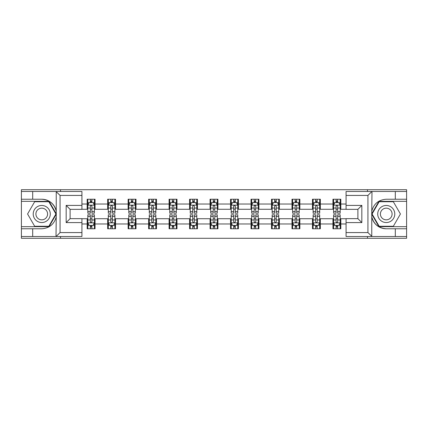 <?xml version="1.0" encoding="UTF-8"?>
<svg xmlns="http://www.w3.org/2000/svg" width="428" height="428" viewBox="0 0 428 428"><rect width="100%" height="100%" fill="white"/><g stroke="black" fill="none" stroke-linecap="round" stroke-linejoin="round"><path stroke-width="0.64" d="M81.925 195.425L60.064 195.425L56.009 191.482L81.925 191.482L81.925 209.34L70.106 209.34L70.106 218.66L81.925 218.66L81.925 236.518L56.009 236.518L56.239 216.857C54.206 224.229 49.375 228.199 41.751 228.771L21.4 228.771L21.4 238.289L406.6 238.289L406.6 201.331L378.935 201.331L371.622 214L378.935 226.669L406.6 226.669M346.075 232.575L367.936 232.575L371.991 236.518L346.075 236.518L346.075 218.66L357.894 218.66L357.894 209.34L346.075 209.34L346.075 191.482L371.991 191.482L371.761 211.143C373.794 203.771 378.625 199.801 386.249 199.229L406.6 199.229L406.6 189.711L367.475 189.711L367.475 191.482M367.475 189.711L21.4 189.711L21.4 226.669L49.065 226.669L56.378 214L49.065 201.331L21.4 201.331M367.475 236.518L367.475 238.289M60.525 238.289L60.525 236.518M60.525 191.482L60.525 189.711M346.075 209.276L340.827 209.276L340.827 199.229L332.947 199.229L332.947 204.022L320.342 204.022L320.342 199.229L312.467 199.229L312.467 204.022L299.862 204.022L299.862 199.229L291.987 199.229L291.987 204.022L279.382 204.022L279.382 199.229L271.502 199.229L271.502 204.022L258.903 204.022L258.903 199.229L251.022 199.229L251.022 204.022L238.417 204.022L238.417 199.229L230.542 199.229L230.542 204.022L217.938 204.022L217.938 199.229L210.062 199.229L210.062 204.022L197.458 204.022L197.458 199.229L189.583 199.229L189.583 204.022L176.978 204.022L176.978 199.229L169.097 199.229L169.097 204.022L156.498 204.022L156.498 199.229L148.618 199.229L148.618 204.022L136.013 204.022L136.013 199.229L128.138 199.229L128.138 204.022L115.533 204.022L115.533 199.229L107.658 199.229L107.658 204.022L95.053 204.022L95.053 199.229L87.173 199.229L87.173 204.022L81.925 204.022M340.827 204.022L346.075 204.022M346.075 223.978L340.827 223.978L340.827 228.771L332.947 228.771L332.947 223.978L320.342 223.978L320.342 228.771L312.467 228.771L312.467 223.978L299.862 223.978L299.862 228.771L291.987 228.771L291.987 223.978L279.382 223.978L279.382 228.771L271.502 228.771L271.502 223.978L258.903 223.978L258.903 228.771L251.022 228.771L251.022 223.978L238.417 223.978L238.417 228.771L230.542 228.771L230.542 223.978L217.938 223.978L217.938 228.771L210.062 228.771L210.062 223.978L197.458 223.978L197.458 228.771L189.583 228.771L189.583 223.978L176.978 223.978L176.978 228.771L169.097 228.771L169.097 223.978L156.498 223.978L156.498 228.771L148.618 228.771L148.618 223.978L136.013 223.978L136.013 228.771L128.138 228.771L128.138 223.978L115.533 223.978L115.533 228.771L107.658 228.771L107.658 223.978L95.053 223.978L95.053 228.771L87.173 228.771L87.173 223.978L81.925 223.978M332.947 204.022L332.947 209.276L320.342 209.276L320.342 204.022M320.342 223.978L320.342 218.724L332.947 218.724L332.947 223.978M312.467 204.022L312.467 209.276L299.862 209.276L299.862 204.022M299.862 223.978L299.862 218.724L312.467 218.724L312.467 223.978M291.987 204.022L291.987 209.276L279.382 209.276L279.382 204.022M279.382 223.978L279.382 218.724L291.987 218.724L291.987 223.978M271.502 204.022L271.502 209.276L258.903 209.276L258.903 204.022M258.903 223.978L258.903 218.724L271.502 218.724L271.502 223.978M251.022 204.022L251.022 209.276L238.417 209.276L238.417 204.022M238.417 223.978L238.417 218.724L251.022 218.724L251.022 223.978M230.542 204.022L230.542 209.276L217.938 209.276L217.938 204.022M217.938 223.978L217.938 218.724L230.542 218.724L230.542 223.978M210.062 204.022L210.062 209.276L197.458 209.276L197.458 204.022M197.458 223.978L197.458 218.724L210.062 218.724L210.062 223.978M189.583 204.022L189.583 209.276L176.978 209.276L176.978 204.022M176.978 223.978L176.978 218.724L189.583 218.724L189.583 223.978M169.097 204.022L169.097 209.276L156.498 209.276L156.498 204.022M156.498 223.978L156.498 218.724L169.097 218.724L169.097 223.978M148.618 204.022L148.618 209.276L136.013 209.276L136.013 204.022M136.013 223.978L136.013 218.724L148.618 218.724L148.618 223.978M128.138 204.022L128.138 209.276L115.533 209.276L115.533 204.022M115.533 223.978L115.533 218.724L128.138 218.724L128.138 223.978M107.658 204.022L107.658 209.276L95.053 209.276L95.053 204.022M95.053 223.978L95.053 218.724L107.658 218.724L107.658 223.978M87.173 204.022L87.173 209.276L81.925 209.276M81.925 218.724L87.173 218.724L87.173 223.978M340.827 223.978L340.827 218.724L346.075 218.724M87.173 202.514L87.831 202.514M90.324 202.514L91.902 202.514M94.395 202.514L95.053 202.514M87.173 209.142L87.831 209.142M90.324 209.142L91.902 209.142M94.395 209.142L95.053 209.142M87.173 218.858L87.831 218.858M90.324 218.858L91.902 218.858M94.395 218.858L95.053 218.858M87.173 225.486L87.831 225.486M90.324 225.486L91.902 225.486M94.395 225.486L95.053 225.486M107.658 218.858L108.311 218.858M110.809 218.858L112.382 218.858M114.875 218.858L115.533 218.858M107.658 225.486L108.311 225.486M110.809 225.486L112.382 225.486M114.875 225.486L115.533 225.486M107.658 202.514L108.311 202.514M110.809 202.514L112.382 202.514M114.875 202.514L115.533 202.514M107.658 209.142L108.311 209.142M110.809 209.142L112.382 209.142M114.875 209.142L115.533 209.142M128.138 218.858L128.796 218.858M131.289 218.858L132.862 218.858M135.36 218.858L136.013 218.858M128.138 225.486L128.796 225.486M131.289 225.486L132.862 225.486M135.36 225.486L136.013 225.486M128.138 202.514L128.796 202.514M131.289 202.514L132.862 202.514M135.36 202.514L136.013 202.514M128.138 209.142L128.796 209.142M131.289 209.142L132.862 209.142M135.36 209.142L136.013 209.142M148.618 218.858L149.276 218.858M151.769 218.858L153.347 218.858M155.84 218.858L156.498 218.858M148.618 225.486L149.276 225.486M151.769 225.486L153.347 225.486M155.84 225.486L156.498 225.486M148.618 202.514L149.276 202.514M151.769 202.514L153.347 202.514M155.84 202.514L156.498 202.514M148.618 209.142L149.276 209.142M151.769 209.142L153.347 209.142M155.84 209.142L156.498 209.142M169.097 218.858L169.756 218.858M172.249 218.858L173.827 218.858M176.32 218.858L176.978 218.858M169.097 225.486L169.756 225.486M172.249 225.486L173.827 225.486M176.32 225.486L176.978 225.486M169.097 202.514L169.756 202.514M172.249 202.514L173.827 202.514M176.32 202.514L176.978 202.514M169.097 209.142L169.756 209.142M172.249 209.142L173.827 209.142M176.32 209.142L176.978 209.142M189.583 218.858L190.235 218.858M192.734 218.858L194.307 218.858M196.8 218.858L197.458 218.858M189.583 225.486L190.235 225.486M192.734 225.486L194.307 225.486M196.8 225.486L197.458 225.486M189.583 202.514L190.235 202.514M192.734 202.514L194.307 202.514M196.8 202.514L197.458 202.514M189.583 209.142L190.235 209.142M192.734 209.142L194.307 209.142M196.8 209.142L197.458 209.142M210.062 218.858L210.72 218.858M213.214 218.858L214.786 218.858M217.28 218.858L217.938 218.858M210.062 225.486L210.72 225.486M213.214 225.486L214.786 225.486M217.28 225.486L217.938 225.486M210.062 202.514L210.72 202.514M213.214 202.514L214.786 202.514M217.28 202.514L217.938 202.514M210.062 209.142L210.72 209.142M213.214 209.142L214.786 209.142M217.28 209.142L217.938 209.142M230.542 218.858L231.2 218.858M233.693 218.858L235.266 218.858M237.765 218.858L238.417 218.858M230.542 225.486L231.2 225.486M233.693 225.486L235.266 225.486M237.765 225.486L238.417 225.486M230.542 202.514L231.2 202.514M233.693 202.514L235.266 202.514M237.765 202.514L238.417 202.514M230.542 209.142L231.2 209.142M233.693 209.142L235.266 209.142M237.765 209.142L238.417 209.142M251.022 218.858L251.68 218.858M254.173 218.858L255.751 218.858M258.245 218.858L258.903 218.858M251.022 225.486L251.68 225.486M254.173 225.486L255.751 225.486M258.245 225.486L258.903 225.486M251.022 202.514L251.68 202.514M254.173 202.514L255.751 202.514M258.245 202.514L258.903 202.514M251.022 209.142L251.68 209.142M254.173 209.142L255.751 209.142M258.245 209.142L258.903 209.142M271.502 218.858L272.16 218.858M274.653 218.858L276.231 218.858M278.724 218.858L279.382 218.858M271.502 225.486L272.16 225.486M274.653 225.486L276.231 225.486M278.724 225.486L279.382 225.486M271.502 202.514L272.16 202.514M274.653 202.514L276.231 202.514M278.724 202.514L279.382 202.514M271.502 209.142L272.16 209.142M274.653 209.142L276.231 209.142M278.724 209.142L279.382 209.142M291.987 218.858L292.64 218.858M295.138 218.858L296.711 218.858M299.204 218.858L299.862 218.858M291.987 225.486L292.64 225.486M295.138 225.486L296.711 225.486M299.204 225.486L299.862 225.486M291.987 202.514L292.64 202.514M295.138 202.514L296.711 202.514M299.204 202.514L299.862 202.514M291.987 209.142L292.64 209.142M295.138 209.142L296.711 209.142M299.204 209.142L299.862 209.142M312.467 218.858L313.125 218.858M315.618 218.858L317.191 218.858M319.689 218.858L320.342 218.858M312.467 225.486L313.125 225.486M315.618 225.486L317.191 225.486M319.689 225.486L320.342 225.486M312.467 202.514L313.125 202.514M315.618 202.514L317.191 202.514M319.689 202.514L320.342 202.514M312.467 209.142L313.125 209.142M315.618 209.142L317.191 209.142M319.689 209.142L320.342 209.142M332.947 218.858L333.605 218.858M336.098 218.858L337.676 218.858M340.169 218.858L340.827 218.858M332.947 225.486L333.605 225.486M336.098 225.486L337.676 225.486M340.169 225.486L340.827 225.486M332.947 202.514L333.605 202.514M336.098 202.514L337.676 202.514M340.169 202.514L340.827 202.514M332.947 209.142L333.605 209.142M336.098 209.142L337.676 209.142M340.169 209.142L340.827 209.142M91.902 200.935L90.324 200.935M94.395 211.566L91.902 211.566L91.902 213.214L94.395 213.214L94.395 205.205L93.085 202.578L89.147 202.578L87.831 205.205L87.831 213.214L90.324 213.214L90.324 211.566L87.831 211.566M87.831 205.205L87.831 199.229M94.395 205.205L94.395 199.229M90.324 202.578L90.324 199.229M91.902 199.229L91.902 202.578M91.902 211.566L91.902 206.189C91.378 205.178 90.854 205.178 90.324 206.189L90.324 211.566M90.324 227.065L91.902 227.065M87.831 216.434L90.324 216.434L90.324 214.786L87.831 214.786L87.831 222.795L89.147 225.422L93.085 225.422L94.395 222.795L94.395 214.786L91.902 214.786L91.902 216.434L94.395 216.434M94.395 222.795L94.395 228.771M87.831 222.795L87.831 228.771M91.902 225.422L91.902 228.771M90.324 228.771L90.324 225.422M90.324 216.434L90.324 221.811C90.848 222.822 91.378 222.822 91.902 221.811L91.902 216.434M46.015 206.612A8.533 8.533 0 0 0 34.358 209.731A8.533 8.533 0 0 0 37.482 221.388A8.533 8.533 0 0 0 49.14 218.269A8.533 8.533 0 0 0 46.015 206.612M44.672 208.939A5.842 5.842 0 0 0 36.69 211.079A5.842 5.842 0 0 0 38.83 219.061A5.842 5.842 0 0 0 46.807 216.921A5.842 5.842 0 0 0 44.672 208.939M48.835 226.273L34.663 226.273L27.574 214L34.663 201.727L48.835 201.727L55.924 214L48.835 226.273M390.518 206.612A8.533 8.533 0 0 0 378.86 209.731A8.533 8.533 0 0 0 381.985 221.388A8.533 8.533 0 0 0 393.642 218.269A8.533 8.533 0 0 0 390.518 206.612M389.17 208.939A5.842 5.842 0 0 0 381.193 211.079A5.842 5.842 0 0 0 383.328 219.061A5.842 5.842 0 0 0 391.31 216.921A5.842 5.842 0 0 0 389.17 208.939M393.337 226.273L379.165 226.273L372.076 214L379.165 201.727L393.337 201.727L400.426 214L393.337 226.273M32.689 228.771L32.689 236.518L21.4 236.518M56.009 236.518L32.689 236.518M21.4 228.771L21.4 226.669M56.009 191.482L32.689 191.482L32.689 199.229L21.4 199.229M32.689 191.482L21.4 191.482M41.751 199.229A14.771 14.771 0 0 1 56.239 211.143C54.206 203.771 49.375 199.801 41.751 199.229L32.689 199.229M56.239 216.857L56.239 191.6M70.106 209.34L66.169 205.403L81.925 205.403M81.925 222.597L66.169 222.597L70.106 218.66M56.239 236.4L60.064 232.575L81.925 232.575M395.312 199.229L395.312 191.482L406.6 191.482M371.991 191.482L395.312 191.482M406.6 199.229L406.6 201.331M371.991 236.518L395.312 236.518L395.312 228.771L406.6 228.771M395.312 236.518L406.6 236.518M386.249 228.771A14.771 14.771 0 0 1 371.761 216.857C373.794 224.229 378.625 228.199 386.249 228.771L395.312 228.771M371.761 211.143L371.761 236.4M357.894 218.66L361.831 222.597L346.075 222.597M346.075 205.403L361.831 205.403L357.894 209.34M371.761 191.6L367.936 195.425L346.075 195.425M112.382 200.935L110.809 200.935M114.875 211.566L112.382 211.566L112.382 213.214L114.875 213.214L114.875 205.205L113.564 202.578L109.627 202.578L108.311 205.205L108.311 213.214L110.809 213.214L110.809 211.566L108.311 211.566M108.311 205.205L108.311 199.229M114.875 205.205L114.875 199.229M110.809 202.578L110.809 199.229M112.382 199.229L112.382 202.578M112.382 211.566L112.382 206.189C111.858 205.178 111.334 205.178 110.809 206.189L110.809 211.566M132.862 200.935L131.289 200.935M135.36 211.566L132.862 211.566L132.862 213.214L135.36 213.214L135.36 205.205L134.044 202.578L130.107 202.578L128.796 205.205L128.796 213.214L131.289 213.214L131.289 211.566L128.796 211.566M128.796 205.205L128.796 199.229M135.36 205.205L135.36 199.229M131.289 202.578L131.289 199.229M132.862 199.229L132.862 202.578M132.862 211.566L132.862 206.189C132.338 205.178 131.813 205.178 131.289 206.189L131.289 211.566M110.809 227.065L112.382 227.065M108.311 216.434L110.809 216.434L110.809 214.786L108.311 214.786L108.311 222.795L109.627 225.422L113.564 225.422L114.875 222.795L114.875 214.786L112.382 214.786L112.382 216.434L114.875 216.434M114.875 222.795L114.875 228.771M108.311 222.795L108.311 228.771M112.382 225.422L112.382 228.771M110.809 228.771L110.809 225.422M110.809 216.434L110.809 221.811C111.334 222.822 111.858 222.822 112.382 221.811L112.382 216.434M131.289 227.065L132.862 227.065M128.796 216.434L131.289 216.434L131.289 214.786L128.796 214.786L128.796 222.795L130.107 225.422L134.044 225.422L135.36 222.795L135.36 214.786L132.862 214.786L132.862 216.434L135.36 216.434M135.36 222.795L135.36 228.771M128.796 222.795L128.796 228.771M132.862 225.422L132.862 228.771M131.289 228.771L131.289 225.422M131.289 216.434L131.289 221.811C131.813 222.822 132.338 222.822 132.862 221.811L132.862 216.434M153.347 200.935L151.769 200.935M155.84 211.566L153.347 211.566L153.347 213.214L155.84 213.214L155.84 205.205L154.524 202.578L150.586 202.578L149.276 205.205L149.276 213.214L151.769 213.214L151.769 211.566L149.276 211.566M149.276 205.205L149.276 199.229M155.84 205.205L155.84 199.229M151.769 202.578L151.769 199.229M153.347 199.229L153.347 202.578M153.347 211.566L153.347 206.189C152.823 205.178 152.293 205.178 151.769 206.189L151.769 211.566M173.827 200.935L172.249 200.935M176.32 211.566L173.827 211.566L173.827 213.214L176.32 213.214L176.32 205.205L175.009 202.578L171.066 202.578L169.756 205.205L169.756 213.214L172.249 213.214L172.249 211.566L169.756 211.566M169.756 205.205L169.756 199.229M176.32 205.205L176.32 199.229M172.249 202.578L172.249 199.229M173.827 199.229L173.827 202.578M173.827 211.566L173.827 206.189C173.303 205.178 172.778 205.178 172.249 206.189L172.249 211.566M194.307 200.935L192.734 200.935M196.8 211.566L194.307 211.566L194.307 213.214L196.8 213.214L196.8 205.205L195.489 202.578L191.551 202.578L190.235 205.205L190.235 213.214L192.734 213.214L192.734 211.566L190.235 211.566M190.235 205.205L190.235 199.229M196.8 205.205L196.8 199.229M192.734 202.578L192.734 199.229M194.307 199.229L194.307 202.578M194.307 211.566L194.307 206.189C193.782 205.178 193.258 205.178 192.734 206.189L192.734 211.566M151.769 227.065L153.347 227.065M149.276 216.434L151.769 216.434L151.769 214.786L149.276 214.786L149.276 222.795L150.586 225.422L154.524 225.422L155.84 222.795L155.84 214.786L153.347 214.786L153.347 216.434L155.84 216.434M155.84 222.795L155.84 228.771M149.276 222.795L149.276 228.771M153.347 225.422L153.347 228.771M151.769 228.771L151.769 225.422M151.769 216.434L151.769 221.811C152.293 222.822 152.817 222.822 153.347 221.811L153.347 216.434M172.249 227.065L173.827 227.065M169.756 216.434L172.249 216.434L172.249 214.786L169.756 214.786L169.756 222.795L171.066 225.422L175.009 225.422L176.32 222.795L176.32 214.786L173.827 214.786L173.827 216.434L176.32 216.434M176.32 222.795L176.32 228.771M169.756 222.795L169.756 228.771M173.827 225.422L173.827 228.771M172.249 228.771L172.249 225.422M172.249 216.434L172.249 221.811C172.773 222.822 173.303 222.822 173.827 221.811L173.827 216.434M192.734 227.065L194.307 227.065M190.235 216.434L192.734 216.434L192.734 214.786L190.235 214.786L190.235 222.795L191.551 225.422L195.489 225.422L196.8 222.795L196.8 214.786L194.307 214.786L194.307 216.434L196.8 216.434M196.8 222.795L196.8 228.771M190.235 222.795L190.235 228.771M194.307 225.422L194.307 228.771M192.734 228.771L192.734 225.422M192.734 216.434L192.734 221.811C193.258 222.822 193.782 222.822 194.307 221.811L194.307 216.434M214.786 200.935L213.214 200.935M217.28 211.566L214.786 211.566L214.786 213.214L217.28 213.214L217.28 205.205L215.969 202.578L212.031 202.578L210.72 205.205L210.72 213.214L213.214 213.214L213.214 211.566L210.72 211.566M210.72 205.205L210.72 199.229M217.28 205.205L217.28 199.229M213.214 202.578L213.214 199.229M214.786 199.229L214.786 202.578M214.786 211.566L214.786 206.189C214.262 205.178 213.738 205.178 213.214 206.189L213.214 211.566M213.214 227.065L214.786 227.065M210.72 216.434L213.214 216.434L213.214 214.786L210.72 214.786L210.72 222.795L212.031 225.422L215.969 225.422L217.28 222.795L217.28 214.786L214.786 214.786L214.786 216.434L217.28 216.434M217.28 222.795L217.28 228.771M210.72 222.795L210.72 228.771M214.786 225.422L214.786 228.771M213.214 228.771L213.214 225.422M213.214 216.434L213.214 221.811C213.738 222.822 214.262 222.822 214.786 221.811L214.786 216.434M235.266 200.935L233.693 200.935M237.765 211.566L235.266 211.566L235.266 213.214L237.765 213.214L237.765 205.205L236.449 202.578L232.511 202.578L231.2 205.205L231.2 213.214L233.693 213.214L233.693 211.566L231.2 211.566M231.2 205.205L231.2 199.229M237.765 205.205L237.765 199.229M233.693 202.578L233.693 199.229M235.266 199.229L235.266 202.578M235.266 211.566L235.266 206.189C234.742 205.178 234.218 205.178 233.693 206.189L233.693 211.566M233.693 227.065L235.266 227.065M231.2 216.434L233.693 216.434L233.693 214.786L231.2 214.786L231.2 222.795L232.511 225.422L236.449 225.422L237.765 222.795L237.765 214.786L235.266 214.786L235.266 216.434L237.765 216.434M237.765 222.795L237.765 228.771M231.2 222.795L231.2 228.771M235.266 225.422L235.266 228.771M233.693 228.771L233.693 225.422M233.693 216.434L233.693 221.811C234.218 222.822 234.742 222.822 235.266 221.811L235.266 216.434M255.751 200.935L254.173 200.935M258.245 211.566L255.751 211.566L255.751 213.214L258.245 213.214L258.245 205.205L256.934 202.578L252.991 202.578L251.68 205.205L251.68 213.214L254.173 213.214L254.173 211.566L251.68 211.566M251.68 205.205L251.68 199.229M258.245 205.205L258.245 199.229M254.173 202.578L254.173 199.229M255.751 199.229L255.751 202.578M255.751 211.566L255.751 206.189C255.227 205.178 254.697 205.178 254.173 206.189L254.173 211.566M254.173 227.065L255.751 227.065M251.68 216.434L254.173 216.434L254.173 214.786L251.68 214.786L251.68 222.795L252.991 225.422L256.934 225.422L258.245 222.795L258.245 214.786L255.751 214.786L255.751 216.434L258.245 216.434M258.245 222.795L258.245 228.771M251.68 222.795L251.68 228.771M255.751 225.422L255.751 228.771M254.173 228.771L254.173 225.422M254.173 216.434L254.173 221.811C254.697 222.822 255.222 222.822 255.751 221.811L255.751 216.434M276.231 200.935L274.653 200.935M278.724 211.566L276.231 211.566L276.231 213.214L278.724 213.214L278.724 205.205L277.414 202.578L273.476 202.578L272.16 205.205L272.16 213.214L274.653 213.214L274.653 211.566L272.16 211.566M272.16 205.205L272.16 199.229M278.724 205.205L278.724 199.229M274.653 202.578L274.653 199.229M276.231 199.229L276.231 202.578M276.231 211.566L276.231 206.189C275.707 205.178 275.183 205.178 274.653 206.189L274.653 211.566M274.653 227.065L276.231 227.065M272.16 216.434L274.653 216.434L274.653 214.786L272.16 214.786L272.16 222.795L273.476 225.422L277.414 225.422L278.724 222.795L278.724 214.786L276.231 214.786L276.231 216.434L278.724 216.434M278.724 222.795L278.724 228.771M272.16 222.795L272.16 228.771M276.231 225.422L276.231 228.771M274.653 228.771L274.653 225.422M274.653 216.434L274.653 221.811C275.177 222.822 275.707 222.822 276.231 221.811L276.231 216.434M296.711 200.935L295.138 200.935M299.204 211.566L296.711 211.566L296.711 213.214L299.204 213.214L299.204 205.205L297.893 202.578L293.956 202.578L292.64 205.205L292.64 213.214L295.138 213.214L295.138 211.566L292.64 211.566M292.64 205.205L292.64 199.229M299.204 205.205L299.204 199.229M295.138 202.578L295.138 199.229M296.711 199.229L296.711 202.578M296.711 211.566L296.711 206.189C296.187 205.178 295.662 205.178 295.138 206.189L295.138 211.566M295.138 227.065L296.711 227.065M292.64 216.434L295.138 216.434L295.138 214.786L292.64 214.786L292.64 222.795L293.956 225.422L297.893 225.422L299.204 222.795L299.204 214.786L296.711 214.786L296.711 216.434L299.204 216.434M299.204 222.795L299.204 228.771M292.64 222.795L292.64 228.771M296.711 225.422L296.711 228.771M295.138 228.771L295.138 225.422M295.138 216.434L295.138 221.811C295.662 222.822 296.187 222.822 296.711 221.811L296.711 216.434M317.191 200.935L315.618 200.935M319.689 211.566L317.191 211.566L317.191 213.214L319.689 213.214L319.689 205.205L318.373 202.578L314.436 202.578L313.125 205.205L313.125 213.214L315.618 213.214L315.618 211.566L313.125 211.566M313.125 205.205L313.125 199.229M319.689 205.205L319.689 199.229M315.618 202.578L315.618 199.229M317.191 199.229L317.191 202.578M317.191 211.566L317.191 206.189C316.666 205.178 316.142 205.178 315.618 206.189L315.618 211.566M315.618 227.065L317.191 227.065M313.125 216.434L315.618 216.434L315.618 214.786L313.125 214.786L313.125 222.795L314.436 225.422L318.373 225.422L319.689 222.795L319.689 214.786L317.191 214.786L317.191 216.434L319.689 216.434M319.689 222.795L319.689 228.771M313.125 222.795L313.125 228.771M317.191 225.422L317.191 228.771M315.618 228.771L315.618 225.422M315.618 216.434L315.618 221.811C316.142 222.822 316.666 222.822 317.191 221.811L317.191 216.434M337.676 200.935L336.098 200.935M340.169 211.566L337.676 211.566L337.676 213.214L340.169 213.214L340.169 205.205L338.853 202.578L334.915 202.578L333.605 205.205L333.605 213.214L336.098 213.214L336.098 211.566L333.605 211.566M333.605 205.205L333.605 199.229M340.169 205.205L340.169 199.229M336.098 202.578L336.098 199.229M337.676 199.229L337.676 202.578M337.676 211.566L337.676 206.189C337.152 205.178 336.622 205.178 336.098 206.189L336.098 211.566M336.098 227.065L337.676 227.065M333.605 216.434L336.098 216.434L336.098 214.786L333.605 214.786L333.605 222.795L334.915 225.422L338.853 225.422L340.169 222.795L340.169 214.786L337.676 214.786L337.676 216.434L340.169 216.434M340.169 222.795L340.169 228.771M333.605 222.795L333.605 228.771M337.676 225.422L337.676 228.771M336.098 228.771L336.098 225.422M336.098 216.434L336.098 221.811C336.622 222.822 337.146 222.822 337.676 221.811L337.676 216.434M94.363 205.14L87.863 205.14M87.831 202.733L89.067 202.733M93.16 202.733L94.395 202.733M90.324 208.045L87.831 208.045M94.395 208.045L91.902 208.045M91.902 201.77L90.324 201.77M87.863 222.86L94.363 222.86M94.395 225.267L93.16 225.267M89.067 225.267L87.831 225.267M91.902 219.955L94.395 219.955M87.831 219.955L90.324 219.955M90.324 226.23L91.902 226.23M60.064 195.425L60.064 232.575M66.169 222.597L66.169 205.403M367.936 232.575L367.936 195.425M361.831 205.403L361.831 222.597M114.843 205.14L108.348 205.14M108.311 202.733L109.547 202.733M113.645 202.733L114.875 202.733M110.809 208.045L108.311 208.045M114.875 208.045L112.382 208.045M112.382 201.77L110.809 201.77M135.323 205.14L128.828 205.14M128.796 202.733L130.026 202.733M134.125 202.733L135.36 202.733M131.289 208.045L128.796 208.045M135.36 208.045L132.862 208.045M132.862 201.77L131.289 201.77M108.348 222.86L114.843 222.86M114.875 225.267L113.645 225.267M109.547 225.267L108.311 225.267M112.382 219.955L114.875 219.955M108.311 219.955L110.809 219.955M110.809 226.23L112.382 226.23M128.828 222.86L135.323 222.86M135.36 225.267L134.125 225.267M130.026 225.267L128.796 225.267M132.862 219.955L135.36 219.955M128.796 219.955L131.289 219.955M131.289 226.23L132.862 226.23M155.808 205.14L149.308 205.14M149.276 202.733L150.512 202.733M154.604 202.733L155.84 202.733M151.769 208.045L149.276 208.045M155.84 208.045L153.347 208.045M153.347 201.77L151.769 201.77M176.288 205.14L169.788 205.14M169.756 202.733L170.991 202.733M175.084 202.733L176.32 202.733M172.249 208.045L169.756 208.045M176.32 208.045L173.827 208.045M173.827 201.77L172.249 201.77M196.768 205.14L190.267 205.14M190.235 202.733L191.471 202.733M195.569 202.733L196.8 202.733M192.734 208.045L190.235 208.045M196.8 208.045L194.307 208.045M194.307 201.77L192.734 201.77M149.308 222.86L155.808 222.86M155.84 225.267L154.604 225.267M150.512 225.267L149.276 225.267M153.347 219.955L155.84 219.955M149.276 219.955L151.769 219.955M151.769 226.23L153.347 226.23M169.788 222.86L176.288 222.86M176.32 225.267L175.084 225.267M170.991 225.267L169.756 225.267M173.827 219.955L176.32 219.955M169.756 219.955L172.249 219.955M172.249 226.23L173.827 226.23M190.267 222.86L196.768 222.86M196.8 225.267L195.569 225.267M191.471 225.267L190.235 225.267M194.307 219.955L196.8 219.955M190.235 219.955L192.734 219.955M192.734 226.23L194.307 226.23M217.247 205.14L210.753 205.14M210.72 202.733L211.951 202.733M216.049 202.733L217.28 202.733M213.214 208.045L210.72 208.045M217.28 208.045L214.786 208.045M214.786 201.77L213.214 201.77M210.753 222.86L217.247 222.86M217.28 225.267L216.049 225.267M211.951 225.267L210.72 225.267M214.786 219.955L217.28 219.955M210.72 219.955L213.214 219.955M213.214 226.23L214.786 226.23M237.733 205.14L231.232 205.14M231.2 202.733L232.431 202.733M236.529 202.733L237.765 202.733M233.693 208.045L231.2 208.045M237.765 208.045L235.266 208.045M235.266 201.77L233.693 201.77M231.232 222.86L237.733 222.86M237.765 225.267L236.529 225.267M232.431 225.267L231.2 225.267M235.266 219.955L237.765 219.955M231.2 219.955L233.693 219.955M233.693 226.23L235.266 226.23M258.212 205.14L251.712 205.14M251.68 202.733L252.916 202.733M257.009 202.733L258.245 202.733M254.173 208.045L251.68 208.045M258.245 208.045L255.751 208.045M255.751 201.77L254.173 201.77M251.712 222.86L258.212 222.86M258.245 225.267L257.009 225.267M252.916 225.267L251.68 225.267M255.751 219.955L258.245 219.955M251.68 219.955L254.173 219.955M254.173 226.23L255.751 226.23M278.692 205.14L272.192 205.14M272.16 202.733L273.396 202.733M277.488 202.733L278.724 202.733M274.653 208.045L272.16 208.045M278.724 208.045L276.231 208.045M276.231 201.77L274.653 201.77M272.192 222.86L278.692 222.86M278.724 225.267L277.488 225.267M273.396 225.267L272.16 225.267M276.231 219.955L278.724 219.955M272.16 219.955L274.653 219.955M274.653 226.23L276.231 226.23M299.172 205.14L292.677 205.14M292.64 202.733L293.875 202.733M297.974 202.733L299.204 202.733M295.138 208.045L292.64 208.045M299.204 208.045L296.711 208.045M296.711 201.77L295.138 201.77M292.677 222.86L299.172 222.86M299.204 225.267L297.974 225.267M293.875 225.267L292.64 225.267M296.711 219.955L299.204 219.955M292.64 219.955L295.138 219.955M295.138 226.23L296.711 226.23M319.652 205.14L313.157 205.14M313.125 202.733L314.355 202.733M318.453 202.733L319.689 202.733M315.618 208.045L313.125 208.045M319.689 208.045L317.191 208.045M317.191 201.77L315.618 201.77M313.157 222.86L319.652 222.86M319.689 225.267L318.453 225.267M314.355 225.267L313.125 225.267M317.191 219.955L319.689 219.955M313.125 219.955L315.618 219.955M315.618 226.23L317.191 226.23M340.137 205.14L333.637 205.14M333.605 202.733L334.84 202.733M338.933 202.733L340.169 202.733M336.098 208.045L333.605 208.045M340.169 208.045L337.676 208.045M337.676 201.77L336.098 201.77M333.637 222.86L340.137 222.86M340.169 225.267L338.933 225.267M334.84 225.267L333.605 225.267M337.676 219.955L340.169 219.955M333.605 219.955L336.098 219.955M336.098 226.23L337.676 226.23"/></g></svg>
